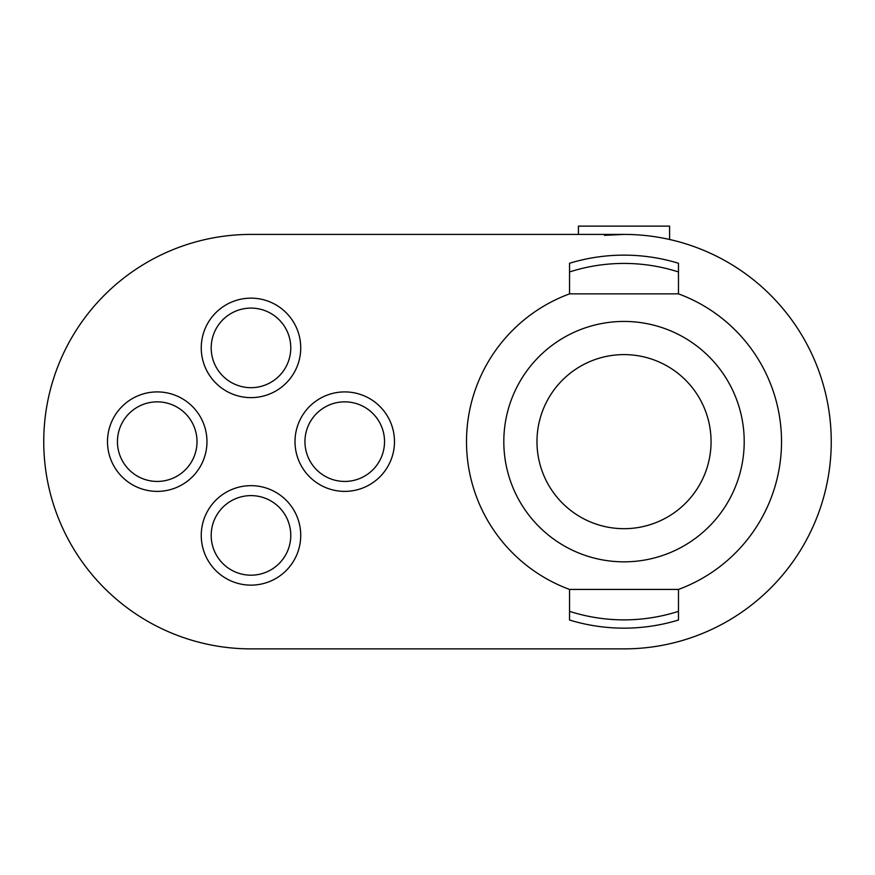 <?xml version="1.0" encoding="UTF-8"?>
<svg xmlns="http://www.w3.org/2000/svg" width="875" height="875" viewBox="0 0 875 875"><rect width="100%" height="100%" fill="white"/><g stroke="black" fill="none" stroke-linecap="round" stroke-linejoin="round"><path stroke-width="1.31" d="M744.209 441.645A120.192 120.192 0 0 1 624.017 561.837A120.192 120.192 0 0 1 503.814 441.645A120.192 120.192 0 0 1 624.017 321.442A120.192 120.192 0 0 1 744.209 441.645M536.977 441.645A87.041 87.041 0 0 0 624.017 528.686A87.041 87.041 0 0 0 711.058 441.645A87.041 87.041 0 0 0 624.017 354.605A87.041 87.041 0 0 0 536.977 441.645M624.017 234.412A207.233 207.233 0 0 1 831.25 441.645A207.233 207.233 0 0 1 624.017 648.878L250.983 648.878A207.233 207.233 0 0 1 43.75 441.645A207.233 207.233 0 0 1 250.983 234.412L624.017 234.412L604.384 235.342M678.475 293.858A157.5 157.5 0 0 1 678.475 589.433L569.548 589.433A157.5 157.5 0 0 1 569.548 293.858L678.475 293.858L678.475 271.95A178.227 178.227 0 0 0 569.548 271.95L569.548 293.858M578.419 234.412L578.419 226.122L669.605 226.122L669.605 239.488L668.478 239.236M107.494 441.645A49.733 49.733 0 0 0 157.237 491.378A49.733 49.733 0 0 0 206.97 441.645A49.733 49.733 0 0 0 157.237 391.912A49.733 49.733 0 0 0 107.494 441.645M201.25 347.889A49.733 49.733 0 0 0 250.983 397.633A49.733 49.733 0 0 0 300.727 347.889A49.733 49.733 0 0 0 250.983 298.156A49.733 49.733 0 0 0 201.25 347.889M295.006 441.645A49.733 49.733 0 0 0 344.739 491.378A49.733 49.733 0 0 0 394.483 441.645A49.733 49.733 0 0 0 344.739 391.912A49.733 49.733 0 0 0 295.006 441.645M201.25 535.402A49.733 49.733 0 0 0 250.983 585.134A49.733 49.733 0 0 0 300.727 535.402A49.733 49.733 0 0 0 250.983 485.658A49.733 49.733 0 0 0 201.25 535.402M537.731 234.412L250.983 234.412M506.778 234.412L513.45 234.412M117.447 441.645A39.791 39.791 0 0 0 157.237 481.436A39.791 39.791 0 0 0 197.017 441.645A39.791 39.791 0 0 0 157.237 401.855A39.791 39.791 0 0 0 117.447 441.645M211.192 535.402A39.791 39.791 0 0 0 250.983 575.192A39.791 39.791 0 0 0 290.773 535.402A39.791 39.791 0 0 0 250.983 495.611A39.791 39.791 0 0 0 211.192 535.402M304.948 441.645A39.791 39.791 0 0 0 344.739 481.436A39.791 39.791 0 0 0 384.53 441.645A39.791 39.791 0 0 0 344.739 401.855A39.791 39.791 0 0 0 304.948 441.645M211.192 347.889A39.791 39.791 0 0 0 250.983 387.68A39.791 39.791 0 0 0 290.773 347.889A39.791 39.791 0 0 0 250.983 308.098A39.791 39.791 0 0 0 211.192 347.889M569.548 271.95L569.548 263.266A186.517 186.517 0 0 1 678.475 263.266L678.475 271.95M569.548 611.341A178.227 178.227 0 0 0 678.475 611.341L678.475 620.025A186.517 186.517 0 0 1 569.548 620.025L569.548 589.433M678.475 611.341L678.475 589.433M569.548 263.266A186.517 186.517 0 0 1 678.475 263.266M678.475 620.025A186.517 186.517 0 0 1 569.548 620.025M547.225 234.412L530.217 234.412"/></g></svg>
